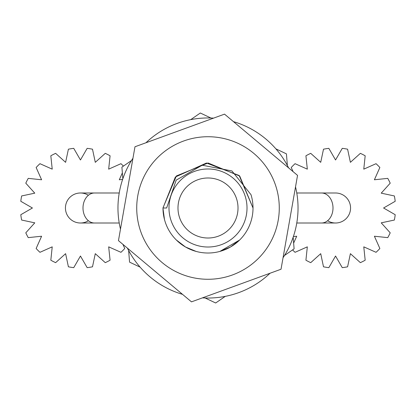 <?xml version="1.0" encoding="UTF-8"?>
<svg xmlns="http://www.w3.org/2000/svg" width="416" height="416" viewBox="0 0 416 416"><rect width="100%" height="100%" fill="white"/><g stroke="black" fill="none" stroke-linecap="round" stroke-linejoin="round"><path stroke-width="0.62" d="M253.016 208L239.71 176.046L208.062 162.984L176.379 175.958L162.984 207.88L176.379 175.958L208.062 162.984L239.71 176.046L253.016 208L239.71 176.046L208.062 162.984L176.379 175.958L162.984 207.88L176.379 175.958L208.062 162.984L239.71 176.046L253.016 208L239.71 176.046L208.062 162.984L176.379 175.958L162.984 207.88L176.379 175.958L208.062 162.984L239.71 176.046L253.016 208L239.71 176.046L208.062 162.984L176.379 175.958L162.984 207.88L176.379 175.958L208.062 162.984L239.71 176.046L253.016 208L239.148 175.505L206.487 163.01L175.354 177.013L162.984 208A45.016 45.016 0 0 0 208 253.016A45.016 45.016 0 0 0 250.999 194.672L231.951 170.96L202.186 165.199L176.171 180.154L166.639 208L162.984 208M239.689 239.98L230.511 246.99L239.689 239.98L230.511 246.99L219.851 251.43L239.689 239.98L230.511 246.984M196.149 251.43L185.489 246.99L196.149 251.43L185.489 246.99L196.149 251.43L185.489 246.99L196.149 251.43L185.489 246.99L196.149 251.43L185.489 246.99L176.311 239.98M164.46 219.456L162.984 208.406M230.511 246.99L219.851 251.43M80.449 192.993A15.007 15.007 0 0 0 65.442 208A15.007 15.007 0 0 0 80.449 223.007L94.489 223.007A15.007 11.497 -90 0 1 82.997 208A15.007 11.497 -90 0 1 94.489 192.993L80.449 192.993M88.4 220.724A15.007 15.007 0 0 1 65.442 208A15.007 15.007 0 0 1 88.4 195.276M123.422 166.093A60.024 60.024 0 0 0 120.942 163.691L108.675 169.151L110.079 155.797A60.024 60.024 0 0 0 105.264 153.348L95.285 162.328L92.498 149.198A60.024 60.024 0 0 0 87.162 148.351L80.449 159.978L73.736 148.351A60.024 60.024 0 0 0 68.401 149.198L65.608 162.328L55.63 153.348A60.024 60.024 0 0 0 50.82 155.797L52.224 169.151L39.957 163.691A60.024 60.024 0 0 0 36.14 167.508L41.6 179.774L28.246 178.37A60.024 60.024 0 0 0 25.792 183.18L34.778 193.159L21.642 195.952A60.024 60.024 0 0 0 20.8 201.287L32.427 208L20.8 214.713A60.024 60.024 0 0 0 21.642 220.048L34.778 222.841L25.792 232.82A60.024 60.024 0 0 0 28.246 237.63L41.6 236.226L36.14 248.492A60.024 60.024 0 0 0 39.957 252.309L52.224 246.849L50.82 260.203A60.024 60.024 0 0 0 55.63 262.652L65.608 253.672L68.401 266.802A60.024 60.024 0 0 0 73.736 267.649L80.449 256.022L87.162 267.649A60.024 60.024 0 0 0 92.498 266.802L95.285 253.672L105.264 262.652A60.024 60.024 0 0 0 110.079 260.203L108.675 246.849L120.942 252.309A60.024 60.024 0 0 0 124.758 248.492L122.923 244.369M122.616 179.426L119.298 179.774L122.361 172.89M350.558 208A15.007 15.007 0 0 0 335.551 192.993L321.511 192.993A15.007 11.497 90 0 1 333.003 208A15.007 11.497 90 0 1 321.511 223.007L335.551 223.007A15.007 15.007 0 0 0 350.558 208A15.007 15.007 0 0 1 327.6 220.724M292.578 249.907A60.024 60.024 0 0 0 295.058 252.309L307.325 246.849L305.921 260.203A60.024 60.024 0 0 0 310.736 262.652L320.715 253.672L323.502 266.802A60.024 60.024 0 0 0 328.838 267.649L335.551 256.022L342.264 267.649A60.024 60.024 0 0 0 347.599 266.802L350.392 253.672L360.37 262.652A60.024 60.024 0 0 0 365.18 260.203L363.776 246.849L376.043 252.309A60.024 60.024 0 0 0 379.86 248.492L374.4 236.226L387.754 237.63A60.024 60.024 0 0 0 390.208 232.82L381.222 222.841L394.358 220.048A60.024 60.024 0 0 0 395.2 214.713L383.573 208L395.2 201.287A60.024 60.024 0 0 0 394.358 195.952L381.222 193.159L390.208 183.18A60.024 60.024 0 0 0 387.754 178.37L374.4 179.774L379.86 167.508A60.024 60.024 0 0 0 376.043 163.691L363.776 169.151L365.18 155.797A60.024 60.024 0 0 0 360.37 153.348L350.392 162.328L347.599 149.198A60.024 60.024 0 0 0 342.264 148.351L335.551 159.978L328.838 148.351A60.024 60.024 0 0 0 323.502 149.198L320.715 162.328L310.736 153.348A60.024 60.024 0 0 0 305.921 155.797L307.325 169.151L295.058 163.691A60.024 60.024 0 0 0 291.242 167.508L293.077 171.631M293.384 236.574L296.702 236.226L293.639 243.11M247.016 208A39.016 39.016 0 0 0 208 168.984A39.016 39.016 0 0 0 168.984 208A39.016 39.016 0 0 0 208 247.016A39.016 39.016 0 0 0 247.016 208M177.986 208A30.014 30.014 0 0 0 208 238.014A30.014 30.014 0 0 0 238.014 208A30.014 30.014 0 0 0 208 177.986A30.014 30.014 0 0 0 177.986 208M213.554 118.134A90.038 90.038 0 0 0 145.938 142.771A90.038 90.038 0 0 1 213.554 118.134M132.954 158.257A90.038 90.038 0 0 0 120.479 229.133A90.038 90.038 0 0 1 132.954 158.257M182.541 294.362A90.038 90.038 0 0 1 127.395 248.123A90.038 90.038 0 0 0 132.657 257.301M202.446 297.866A90.038 90.038 0 0 0 270.062 273.229A90.038 90.038 0 0 1 202.446 297.866M283.046 257.743A90.038 90.038 0 0 0 295.521 186.867A90.038 90.038 0 0 1 283.046 257.743M233.459 121.638A90.038 90.038 0 0 1 288.605 167.877A90.038 90.038 0 0 0 283.343 158.699M134.976 146.765L118.456 240.625L191.48 301.86L281.024 269.235L297.544 175.375L224.52 114.14L134.976 146.765M141.029 232.398A71.282 71.282 0 0 0 232.398 274.971A71.282 71.282 0 0 0 274.971 183.602A71.282 71.282 0 0 0 183.602 141.029A71.282 71.282 0 0 0 141.029 232.398M131.503 160.519L121.898 167.149L122.84 178.776M128.632 250.51L129.568 262.137L140.109 267.14M205.13 297.991L215.67 302.994L225.274 296.364M284.497 255.481L294.102 248.851L293.16 237.224M287.368 165.49L286.432 153.863L275.891 148.86M210.87 118.009L200.33 113.006L190.726 119.636M119.22 223.007L94.489 223.007M119.22 192.993L94.489 192.993M296.78 223.007L321.511 223.007M296.78 192.993L321.511 192.993"/></g></svg>
